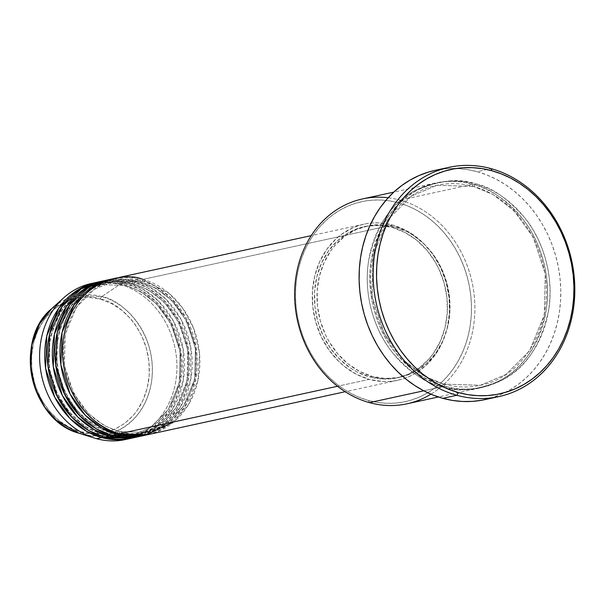 <?xml version="1.0" encoding="UTF-8"?>
<svg xmlns="http://www.w3.org/2000/svg" width="605" height="605" viewBox="0 0 605 605"><rect width="100%" height="100%" fill="white"/><g stroke="black" fill="none" stroke-linecap="round" stroke-linejoin="round"><path stroke-width="0.45" stroke-dasharray="3.02 2.27" d="M125.243 439.578A79.868 68.1 77.7 0 0 176.879 363.673A79.868 68.1 77.7 0 0 119.926 284.388L101.738 296.632A2.496 1.187 -74.6 0 0 100.438 299.165C83.845 291.822 40.512 300.587 32.299 349.41C25.675 398.665 62.996 429.656 80.397 431.675C96.997 439.026 140.33 430.261 148.535 381.437C155.16 332.175 117.846 301.184 100.438 299.165A2.496 1.187 105.4 0 1 101.738 296.632C119.752 298.726 158.381 330.806 151.522 381.793C143.03 432.333 98.176 441.408 80.994 433.8A2.496 1.187 105.4 0 1 80.397 431.675L91.93 433.528L103.402 432.764L114.375 429.406L124.433 423.598L133.176 415.544L136.949 410.78L143.128 399.981L147.28 387.85L149.238 374.866L148.943 361.51L146.402 348.314L141.706 335.767L135.036 324.363L131.043 319.228L121.915 310.335L111.585 303.566L100.438 299.165L88.912 297.312L83.135 297.373L71.859 299.437L61.294 304.043L51.849 311.008L43.885 320.068L37.714 330.867L33.562 342.99L31.596 355.974L31.899 369.33L34.44 382.534L36.527 388.917L42.237 400.949L49.799 411.612L58.919 420.505L69.257 427.281L80.397 431.675A2.496 1.187 -74.6 0 0 80.994 433.8A70.997 60.538 77.7 0 0 151.522 381.793A70.997 60.538 77.7 0 0 101.738 296.632L119.926 284.388A79.868 68.1 -102.3 0 1 176.811 362.153A79.868 68.1 -102.3 0 1 127.776 438.965M88.3 289.924L71.995 304.398L60.054 326.564L55.751 353.577L59.91 380.424L70.483 402.665L84.14 418.433L110.972 433.225A2.496 1.187 105.4 0 1 111.29 433.24A2.496 1.187 105.4 0 1 111.88 435.366A2.496 1.187 -74.6 0 0 111.29 433.24A2.496 1.187 -74.6 0 0 110.972 433.225L96.407 427.19L80.525 415.015L65.877 394.846L56.794 367.016L57.513 335.964L68.698 308.898L86.515 291.05L105.822 282.89L133.576 283.753A2.496 1.187 -74.6 0 0 135.218 281.06L140.315 279.956A79.868 68.1 -102.3 0 0 112.938 278.799L140.315 279.956A2.496 1.187 -74.6 0 0 140.912 282.074A2.496 1.187 -74.6 0 0 141.222 282.089L113.468 281.227L94.161 289.387L76.343 307.234L65.158 334.3L64.44 365.352L73.515 393.182L88.171 413.351L104.052 425.527L118.618 431.562A2.496 1.187 105.4 0 1 118.935 431.577A2.496 1.187 105.4 0 1 119.525 433.702A2.496 1.187 -74.6 0 0 118.935 431.577A2.496 1.187 -74.6 0 0 118.618 431.562L104.052 425.527L88.171 413.351L73.515 393.182L64.44 365.352L65.158 334.3L76.343 307.234L94.161 289.387L113.468 281.227L141.222 282.089A2.496 1.187 -74.6 0 0 142.863 279.397L392.615 225.045A79.868 68.1 -102.3 0 1 449.568 304.33A79.868 68.1 -102.3 0 1 397.931 380.235A79.868 68.1 -102.3 0 1 369.277 379.35L337.522 386.262L369.277 379.35L382.708 381.505L389.423 381.437L396.063 380.613L402.559 379.032L408.844 376.703L414.856 373.663L425.859 365.556L435.131 355.014L442.323 342.438L447.148 328.318L449.439 313.193L449.091 297.645L446.127 282.278L440.659 267.667L432.9 254.387L423.137 242.945L411.755 233.787L405.592 230.172L392.615 225.045L379.184 222.89L372.468 222.958L365.828 223.782L359.332 225.37L353.048 227.692L341.341 234.46L336.032 238.839L326.76 249.381L319.576 261.957L314.744 276.077L312.452 291.202L312.8 306.75L315.765 322.117L321.232 336.728L328.991 350.008L338.755 361.45L344.268 366.343L356.3 374.23L369.277 379.35A79.868 68.1 -102.3 0 1 312.324 300.065A79.868 68.1 -102.3 0 1 363.96 224.16A79.868 68.1 -102.3 0 1 392.615 225.045L142.863 279.397A79.868 68.1 77.7 0 0 114.216 278.512M148.18 434.587A79.868 68.1 77.7 0 0 199.816 358.682A79.868 68.1 77.7 0 0 142.863 279.397A2.496 1.187 105.4 0 1 141.222 282.089L155.795 288.124L171.676 300.299L186.325 320.469L195.4 348.298L194.681 379.358L183.496 406.416L165.679 424.264L146.372 432.424L118.618 431.562A2.496 1.187 -74.6 0 0 116.977 434.254A2.496 1.187 105.4 0 1 118.618 431.562L146.372 432.424L165.679 424.264L183.496 406.416L194.681 379.358L195.4 348.298L186.325 320.469L171.676 300.299L155.795 288.124L141.222 282.089A2.496 1.187 105.4 0 1 140.912 282.074A2.496 1.187 105.4 0 1 140.315 279.956A79.868 68.1 -102.3 0 1 197.238 358.478A79.868 68.1 -102.3 0 1 146.902 434.851L166.7 425.95L184.729 407.112L195.755 379.07L196.073 347.27L186.544 318.956L171.48 298.484L155.22 286.112L140.315 279.956L135.218 281.06L109.127 279.676M132.888 437.914A79.868 68.1 77.7 0 0 184.525 362.009A79.868 68.1 77.7 0 0 127.572 282.724A2.496 1.187 105.4 0 1 125.931 285.416L140.504 291.451L156.385 303.627L171.034 323.796L180.108 351.626L179.39 382.685L168.213 409.744L150.388 427.591L131.081 435.751L103.326 434.889A2.496 1.187 -74.6 0 0 101.685 437.581A2.496 1.187 105.4 0 1 103.326 434.889L131.081 435.751L150.388 427.591L168.213 409.744L179.39 382.685L180.108 351.626L171.034 323.796L156.385 303.627L140.504 291.451L125.931 285.416A2.496 1.187 105.4 0 1 125.621 285.401A2.496 1.187 105.4 0 1 125.023 283.284L119.926 284.388L125.023 283.284A79.868 68.1 -102.3 0 0 97.655 282.127L125.023 283.284A2.496 1.187 -74.6 0 0 125.621 285.401A2.496 1.187 -74.6 0 0 125.931 285.416L98.176 284.554L78.869 292.714L61.052 310.562L49.867 337.628L49.149 368.679L58.231 396.509L72.88 416.679L88.761 428.854L103.326 434.889A2.496 1.187 105.4 0 1 103.644 434.904A2.496 1.187 105.4 0 1 104.234 437.029A2.496 1.187 -74.6 0 0 103.644 434.904A2.496 1.187 -74.6 0 0 103.326 434.889L88.761 428.854L72.88 416.679L58.231 396.509L49.149 368.679L49.867 337.628L61.052 310.562L78.869 292.714L98.176 284.554L125.931 285.416A2.496 1.187 -74.6 0 0 127.572 282.724L132.669 281.62A79.868 68.1 -102.3 0 0 105.293 280.463L132.669 281.62A2.496 1.187 -74.6 0 0 133.266 283.737A2.496 1.187 -74.6 0 0 133.576 283.753L148.149 289.787L164.031 301.963L178.679 322.132L187.754 349.962L187.036 381.021L175.858 408.08L158.034 425.928L138.726 434.087L110.972 433.225A2.496 1.187 -74.6 0 0 109.331 435.918A2.496 1.187 105.4 0 1 110.972 433.225L138.726 434.087L158.034 425.928L175.858 408.08L187.036 381.021L187.754 349.962L178.679 322.132L164.031 301.963L148.149 289.787L133.576 283.753L105.822 282.89L95.25 286.309M140.534 436.25A79.868 68.1 77.7 0 0 192.171 360.346A79.868 68.1 77.7 0 0 135.218 281.06A2.496 1.187 105.4 0 1 133.576 283.753A2.496 1.187 105.4 0 1 133.266 283.737A2.496 1.187 105.4 0 1 132.669 281.62L127.572 282.724L101.481 281.34M407.059 403.792A104.824 89.381 77.7 0 0 474.834 304.164A104.824 89.381 77.7 0 0 400.086 200.104L398.445 202.796A102.328 87.249 77.7 0 0 296.79 277.748A102.328 87.249 77.7 0 0 368.543 400.495L360.119 397.674L351.913 393.931L344.018 389.302L336.501 383.827L329.438 377.558L322.896 370.562L316.929 362.894L311.613 354.643L306.985 345.886L303.097 336.698L299.982 327.169L297.668 317.398L296.178 307.476L295.535 297.494L295.739 287.556L296.79 277.748L298.673 268.174L301.373 258.925L304.859 250.084L309.11 241.743L314.071 233.976L319.705 226.86L325.951 220.462L332.758 214.851L340.048 210.079L347.754 206.184L355.808 203.204L364.127 201.178L372.627 200.119L381.241 200.036L389.877 200.928L398.445 202.796L406.87 205.617L415.075 209.353L422.971 213.988L430.488 219.464L437.551 225.733L444.1 232.728L450.06 240.389L455.376 248.64L460.004 257.405L463.899 266.593L467.015 276.122L469.321 285.893L470.811 295.815L471.454 305.79L471.25 315.734L470.206 325.535L468.323 335.109L465.623 344.358L462.129 353.199L457.879 361.548L452.918 369.315L447.284 376.431L441.037 382.821L434.239 388.433L426.948 393.212L419.235 397.107L411.181 400.086L402.862 402.113L394.362 403.172L385.748 403.255L377.119 402.355L368.543 400.495L369.458 402.627L368.543 400.495A102.328 87.249 77.7 0 0 470.206 325.535A102.328 87.249 77.7 0 0 398.445 202.796L400.086 200.104A104.824 89.381 -102.3 0 1 473.39 289.198A104.824 89.381 -102.3 0 1 430.934 394.18M473.624 186.438A2.496 1.187 -74.6 0 0 475.265 183.746C460.027 178.142 441.242 179.995 418.91 189.312C394.694 200.958 378.768 224.697 371.13 260.528C365.579 294.809 377.679 330.534 394.407 351.331C412.247 371.72 428.99 383.366 444.637 386.262A2.496 1.187 -74.6 0 0 444.04 384.145A2.496 1.187 -74.6 0 0 443.722 384.13L424.46 376.144L403.452 360.043L384.077 333.37L372.067 296.556L373.02 255.484L387.813 219.698L411.385 196.088L436.916 185.296L473.624 186.438L436.916 185.296L411.385 196.088L387.813 219.698L373.02 255.484L372.067 296.556L384.077 333.37L403.452 360.043L424.46 376.144L443.722 384.13A2.496 1.187 -74.6 0 0 442.089 386.822C426.442 383.918 409.698 372.272 391.858 351.883C375.13 331.086 363.03 295.361 368.581 261.088C376.219 225.249 392.146 201.51 416.361 189.872C438.693 180.555 457.478 178.694 472.717 184.298A2.496 1.187 -74.6 0 0 473.307 186.423A2.496 1.187 -74.6 0 0 473.624 186.438A2.496 1.187 105.4 0 1 473.307 186.423A2.496 1.187 105.4 0 1 472.717 184.298A104.824 89.381 -102.3 0 1 547.464 288.358A104.824 89.381 -102.3 0 1 479.689 387.986A104.824 89.381 -102.3 0 1 442.089 386.822L423.765 390.807L442.089 386.822A104.824 89.381 -102.3 0 1 367.341 282.762A104.824 89.381 -102.3 0 1 435.108 183.133A104.824 89.381 -102.3 0 1 472.717 184.298L400.086 200.104L472.717 184.298C488.356 187.202 505.099 198.848 522.947 219.237C539.668 240.034 551.775 275.759 546.224 310.04C538.586 345.871 522.659 369.61 498.444 381.256C476.105 390.573 457.32 392.426 442.089 386.822A2.496 1.187 105.4 0 1 443.722 384.13L480.43 385.272L505.969 374.48L529.534 350.87L544.326 315.076L545.279 274.005L533.27 237.198L513.895 210.525L492.893 194.424L473.624 186.438L492.893 194.424L513.895 210.525L533.27 237.198L545.279 274.005L544.326 315.076L529.534 350.87L505.969 374.48L480.43 385.272L443.722 384.13A2.496 1.187 105.4 0 1 444.04 384.145A2.496 1.187 105.4 0 1 444.637 386.262L453.417 388.176L462.258 389.098L471.076 389.007L479.795 387.926L488.311 385.846L496.561 382.799L504.457 378.806L511.928 373.913L518.893 368.165L525.291 361.616L531.061 354.326L536.151 346.37L540.499 337.824L544.077 328.765L546.844 319.289L548.773 309.48L549.847 299.437L550.051 289.258L549.393 279.034L547.873 268.87L545.506 258.857L542.307 249.101L538.321 239.686L533.587 230.709L528.135 222.262L522.032 214.412L515.324 207.243L508.087 200.822L500.388 195.211L492.296 190.469L483.894 186.635L475.265 183.746L466.485 181.833L457.637 180.918L448.819 181.001L440.107 182.09L431.584 184.162L423.334 187.217L415.438 191.203L407.974 196.096L401.002 201.851L394.604 208.4L388.833 215.69L383.751 223.646L379.395 232.191L375.818 241.244L373.058 250.72L371.13 260.528L370.056 270.571L369.844 280.758L370.51 290.982L372.03 301.146L374.397 311.151L377.588 320.915L381.573 330.322L386.315 339.299L391.76 347.754L397.871 355.604L404.571 362.773L411.808 369.194L419.507 374.798L427.599 379.547L436.001 383.381L444.637 386.262C459.868 391.874 478.653 390.013 500.993 380.696C525.208 369.058 541.135 345.319 548.773 309.48C554.324 275.207 542.216 239.482 525.495 218.685C507.648 198.296 490.905 186.65 475.265 183.746A2.496 1.187 105.4 0 1 473.624 186.438M372.188 376.386L369.64 376.938A77.372 65.968 77.7 0 0 397.402 377.8A77.372 65.968 77.7 0 0 447.42 304.262A77.372 65.968 77.7 0 0 392.252 227.457L394.8 226.905A77.372 65.968 -102.3 0 1 449.969 303.71A77.372 65.968 -102.3 0 1 399.95 377.248A77.372 65.968 -102.3 0 1 372.188 376.386L385.196 378.473L398.143 377.611L410.523 373.822L416.346 370.88L427.001 363.023L435.986 352.806L442.951 340.63L447.632 326.95L449.848 312.293L449.515 297.237L446.641 282.346L441.34 268.196L433.823 255.333L424.37 244.246L413.344 235.368L407.369 231.866L394.8 226.905L381.793 224.818L368.846 225.68L356.474 229.461L345.13 236.018L335.261 245.101L331.003 250.478L324.038 262.661L319.357 276.341L317.141 290.99L317.474 306.054L320.348 320.945L325.649 335.094L329.143 341.719L337.673 353.751L347.966 363.779L359.62 371.425L372.188 376.386A77.372 65.968 -102.3 0 1 317.02 299.581A77.372 65.968 -102.3 0 1 367.046 226.043A77.372 65.968 -102.3 0 1 394.8 226.905L392.252 227.457A77.372 65.968 77.7 0 0 364.497 226.595A77.372 65.968 77.7 0 0 314.471 300.133A77.372 65.968 77.7 0 0 369.64 376.938L372.188 376.386M484.892 399.625A117.302 100.014 77.7 0 0 560.737 288.139A117.302 100.014 77.7 0 0 477.088 171.691L491.101 168.644L477.088 171.691A117.302 100.014 77.7 0 0 435.003 170.383M96.588 438.693L80.994 433.8L96.588 438.693M125.023 283.284A79.868 68.1 -102.3 0 1 181.946 361.805A79.868 68.1 -102.3 0 1 131.61 438.179L151.409 429.278L169.438 410.44L180.464 382.398L180.782 350.598L171.253 322.284L156.188 301.812L139.929 289.44L125.023 283.284M132.669 281.62A79.868 68.1 -102.3 0 1 189.592 360.141A79.868 68.1 -102.3 0 1 139.256 436.515L159.054 427.614L177.083 408.776L188.11 380.734L188.427 348.934L178.898 320.62L163.834 300.148L147.575 287.776L132.669 281.62M135.422 437.302L155.084 427.924L172.735 408.7L183.247 380.568L183.156 349.024L173.476 321.126L158.472 300.995L142.349 288.812L127.572 282.724A79.868 68.1 77.7 0 0 98.925 281.839M93.835 283.004A79.868 68.1 -102.3 0 1 119.926 284.388A79.868 68.1 77.7 0 0 91.279 283.503M101.738 296.632A70.997 60.538 77.7 0 0 51.924 308.452L79.043 295.316L101.738 296.632M79.073 433.24A70.997 60.538 77.7 0 0 80.994 433.8M435.101 170.368L447.496 168.621L457.365 168.523L467.264 169.551L477.088 171.691L486.745 174.921L496.145 179.216L505.205 184.525L513.819 190.802L521.918 197.986L529.42 206.002L536.249 214.79L542.352 224.251L547.654 234.294L552.115 244.828L555.685 255.749L558.339 266.949L560.041 278.323L560.782 289.765L560.548 301.154L559.345 312.392L557.19 323.373L554.089 333.975L550.089 344.109L545.218 353.675L539.531 362.577L533.073 370.736L525.911 378.065L518.114 384.5L509.758 389.975L500.925 394.437L491.691 397.848M388.191 197.759A104.824 89.381 -102.3 0 1 400.086 200.104A104.824 89.381 77.7 0 0 362.478 198.939M392.252 227.457L404.821 232.418L416.474 240.064L426.767 250.092L435.298 262.124L438.799 268.749L444.093 282.898L446.966 297.789L447.299 312.853L445.083 327.502L440.402 341.182L433.437 353.365L429.179 358.742L419.31 367.817L407.974 374.382L395.594 378.163L382.647 379.025L369.64 376.938L357.071 371.977L351.097 368.475L340.07 359.597L330.617 348.51L323.1 335.646L317.799 321.497L314.925 306.606L314.592 291.549L316.808 276.893L321.489 263.213L328.454 251.037L337.439 240.82L348.094 232.963L360.013 227.767L366.297 226.232L379.244 225.37L392.252 227.457M143.067 435.638L162.73 426.26L180.381 407.036L190.893 378.904L190.802 347.361L181.122 319.463L166.118 299.331L149.995 287.148L135.218 281.06A79.868 68.1 77.7 0 0 106.571 280.175M173.869 421.874L188.526 404.548L197.843 380.757L199.521 353.865L193.653 328.417L182.498 307.832L168.969 293.304L142.863 279.397M118.913 431.569C91.968 422.827 74.324 402.847 66.005 371.614C55.834 331.041 78.922 287.572 113.468 281.227C122.535 279.276 131.686 279.563 140.927 282.081C167.335 290.582 184.85 310.055 193.471 340.502C204.528 381.437 181.402 426.026 146.372 432.424C137.312 434.375 128.162 434.087 118.913 431.569M95.174 286.362L105.822 282.89C114.889 280.939 124.04 281.227 133.281 283.745C159.69 292.245 177.204 311.719 185.826 342.165C196.882 383.101 173.756 427.69 138.726 434.087C129.667 436.039 120.516 435.751 111.275 433.233L92.3 424.46L76.018 409.638L63.971 390.104L57.271 367.659L56.545 344.374L61.854 322.397L72.683 303.755L88.005 290.143M87.528 288.025L98.176 284.554C107.244 282.603 116.394 282.89 125.636 285.409C152.044 293.909 169.559 313.382 178.18 343.829C189.236 384.765 166.11 429.353 131.081 435.751C122.021 437.702 112.87 437.415 103.629 434.897L84.655 426.124L68.373 411.302L56.325 391.768L49.625 369.322L48.899 346.037L54.208 324.061L65.037 305.419L80.359 291.807M444.025 384.137C410.999 375.501 382.345 343.179 374.026 304.867C360.58 251.256 391.095 193.736 436.916 185.296C448.94 182.71 461.078 183.088 473.329 186.431C505.75 194.931 534.011 226.217 542.844 263.674C557.447 317.761 526.894 376.756 480.43 385.272C468.414 387.858 456.276 387.48 444.025 384.137M397.931 380.235L345.19 391.715M399.95 377.248L397.402 377.8M479.689 387.986L438.375 396.978M435.108 183.133L393.795 192.125M367.046 226.043L364.497 226.595M363.96 224.16L311.22 235.64"/><path stroke-width="0.91" d="M142.863 279.397C123.533 270.843 73.076 281.053 63.517 337.9C55.811 395.262 99.265 431.342 119.525 433.702A79.868 68.1 77.7 0 0 148.18 434.587L345.19 391.715M145.631 435.146A79.868 68.1 -102.3 0 0 146.902 434.851L116.977 434.254L101.806 427.939L85.275 415.181L70.104 394.006L60.901 364.853L62.073 332.553L74.143 304.746L92.898 286.74L112.938 278.799A79.868 68.1 -102.3 0 0 111.668 279.064L106.571 280.175A79.868 68.1 77.7 0 0 54.934 356.08A79.868 68.1 77.7 0 0 111.88 435.366A79.868 68.1 77.7 0 0 140.534 436.25L145.631 435.146A79.868 68.1 -102.3 0 1 116.977 434.254L111.88 435.366L116.977 434.254A79.868 68.1 -102.3 0 1 60.031 354.969A79.868 68.1 -102.3 0 1 111.668 279.064M109.127 279.676L88.98 287.125L69.87 304.701L57.278 332.364L55.652 364.898L64.682 394.468L79.905 416.006L96.581 428.975L111.88 435.366L143.067 435.638M137.985 436.81A79.868 68.1 -102.3 0 0 139.256 436.515L109.331 435.918L94.161 429.603L77.629 416.845L62.459 395.67L53.255 366.517L54.427 334.217L66.497 306.41L85.252 288.404L105.293 280.463A79.868 68.1 -102.3 0 0 104.022 280.728L98.925 281.839A79.868 68.1 77.7 0 0 47.288 357.744A79.868 68.1 77.7 0 0 104.234 437.029A79.868 68.1 77.7 0 0 132.888 437.914L137.985 436.81A79.868 68.1 -102.3 0 1 109.331 435.918L104.234 437.029L109.331 435.918A79.868 68.1 -102.3 0 1 52.385 356.632A79.868 68.1 -102.3 0 1 104.022 280.728M95.25 286.309L88.3 289.924M101.481 281.34L81.335 288.789L62.224 306.364L49.633 334.028L48.014 366.562L57.036 396.131L72.26 417.669L88.935 430.639L104.234 437.029L135.422 437.302M130.34 438.474A79.868 68.1 -102.3 0 0 131.61 438.179L101.685 437.581L86.515 431.267L69.983 418.509L54.813 397.334L45.609 368.18L46.782 335.881L58.851 308.074L77.606 290.067L97.655 282.127A79.868 68.1 -102.3 0 0 96.376 282.391L91.279 283.503A79.868 68.1 77.7 0 0 39.643 359.408A79.868 68.1 77.7 0 0 96.588 438.693A79.868 68.1 77.7 0 0 125.243 439.578L130.34 438.474A79.868 68.1 -102.3 0 1 101.685 437.581L96.588 438.693L101.685 437.581A79.868 68.1 -102.3 0 1 44.74 358.296A79.868 68.1 -102.3 0 1 96.376 282.391M430.934 394.18A104.824 89.381 -102.3 0 1 369.458 402.627A104.824 89.381 77.7 0 0 407.059 403.792L438.375 396.978M449.023 167.335L435.003 170.383A117.302 100.014 77.7 0 0 359.166 281.877A117.302 100.014 77.7 0 0 442.815 398.317L456.828 395.269A117.302 100.014 -102.3 0 1 373.179 278.829A117.302 100.014 -102.3 0 1 449.023 167.335A117.302 100.014 -102.3 0 1 491.101 168.644L492.016 170.776A114.806 97.889 -102.3 0 1 572.519 308.482A114.806 97.889 -102.3 0 1 458.469 392.584L456.828 395.269A117.302 100.014 77.7 0 0 573.366 309.344A117.302 100.014 77.7 0 0 491.101 168.644A117.302 100.014 -102.3 0 1 574.75 285.084A117.302 100.014 -102.3 0 1 498.906 396.577A117.302 100.014 -102.3 0 1 456.828 395.269L442.815 398.317A117.302 100.014 77.7 0 0 484.892 399.625L498.906 396.577M337.522 386.262L119.525 433.702L337.522 386.262M491.691 397.848L482.155 400.177L472.407 401.395L462.53 401.486L452.638 400.457L442.815 398.317L433.15 395.088L423.75 390.8L369.458 402.627L423.765 390.807L414.697 385.491L406.076 379.214L397.977 372.03L390.475 364.006L383.646 355.226L377.55 345.765L372.241 335.722L367.779 325.188L364.21 314.267L361.563 303.067L359.854 291.693L359.12 280.251L359.355 268.854L360.55 257.617L362.713 246.643L365.806 236.033L369.806 225.899L374.676 216.34L380.371 207.432L386.822 199.279L393.984 191.951L401.78 185.516L410.137 180.04L418.978 175.571L428.204 172.16L435.101 170.368M127.776 438.965A79.868 68.1 -102.3 0 1 96.588 438.693A79.868 68.1 -102.3 0 1 94.441 438.058A79.868 68.1 -102.3 0 1 41.722 376.023A79.868 68.1 -102.3 0 1 63.888 297.69A79.868 68.1 -102.3 0 1 93.835 283.004M80.994 433.8L79.073 433.24C30.454 420.8 12.856 339.98 51.924 308.452A70.997 60.538 77.7 0 0 32.209 378.087A70.997 60.538 77.7 0 0 79.073 433.24L56.424 420.271L44.921 407.346L35.536 389.423L30.621 367.545L31.952 344.472L39.643 323.849L51.924 308.452L63.888 297.69M492.016 170.776L482.397 168.682L472.709 167.676L463.052 167.767L453.508 168.961L444.176 171.238L435.139 174.573L426.487 178.944L418.312 184.306L410.682 190.598L403.671 197.774L397.349 205.76L391.783 214.473L387.018 223.835L383.101 233.749L380.069 244.133L377.959 254.871L376.779 265.875L376.552 277.022L377.278 288.222L378.942 299.354L381.536 310.32L385.037 321.005L389.401 331.313L394.589 341.144L400.563 350.401L407.248 358.999L414.591 366.849L422.517 373.882L430.949 380.023L439.812 385.219L449.016 389.423L458.469 392.584L468.081 394.672L477.768 395.678L487.426 395.587L496.97 394.399L506.309 392.123L515.339 388.781L523.99 384.417L532.166 379.055L539.796 372.756L546.807 365.579L553.129 357.6L558.695 348.888L563.467 339.526L567.384 329.604L570.409 319.228L572.519 308.482L573.699 297.486L573.926 286.331L573.2 275.139L571.536 264.007L568.942 253.041L565.448 242.355L561.077 232.048L555.889 222.216L549.922 212.952L543.23 204.361L535.894 196.504L527.961 189.478L519.529 183.33L510.665 178.135L501.469 173.938L492.016 170.776L491.101 168.644A117.302 100.014 77.7 0 0 374.571 254.569A117.302 100.014 77.7 0 0 456.828 395.269L458.469 392.584A114.806 97.889 -102.3 0 1 377.959 254.871A114.806 97.889 -102.3 0 1 492.016 170.776M393.795 192.125L362.478 198.939A104.824 89.381 77.7 0 0 294.703 298.567A104.824 89.381 77.7 0 0 369.458 402.627A104.824 89.381 -102.3 0 1 295.127 283.662A104.824 89.381 -102.3 0 1 388.191 197.759M311.22 235.64L114.216 278.512A79.868 68.1 77.7 0 0 62.58 354.417A79.868 68.1 77.7 0 0 119.525 433.702L144.224 435.305L173.869 421.874M88.005 290.143L95.174 286.362M80.359 291.807L87.528 288.025M94.441 438.058L79.073 433.24"/></g></svg>
